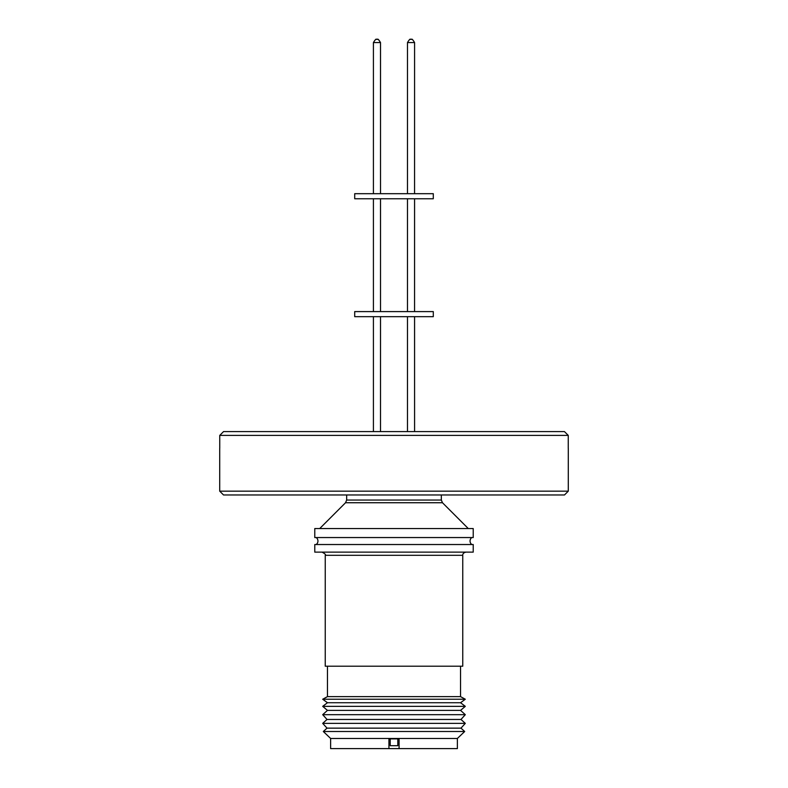 <?xml version="1.0" encoding="UTF-8"?>
<svg xmlns="http://www.w3.org/2000/svg" width="788" height="788" viewBox="0 0 788 788"><rect width="100%" height="100%" fill="white"/><g stroke="black" fill="none" stroke-linecap="round" stroke-linejoin="round"><path stroke-width="1.18" d="M471.815 537.554A4.324 4.324 0 0 0 471.815 544.528M316.185 537.554A4.324 4.324 0 0 1 316.185 544.528M219.714 491.16L568.286 491.16L564.484 494.962L223.516 494.962L219.714 491.16L219.714 448.234M568.246 448.234L568.246 435.39L219.754 435.39L223.556 431.588L564.444 431.588L568.246 435.39L564.444 431.588M394 537.554L473.224 537.554L473.224 528.551L314.776 528.551L314.776 537.554L394 537.554M394 552.132L473.224 552.132L473.224 544.528L314.776 544.528L314.776 552.132L394 552.132M325.237 555.294L325.237 666.205L462.763 666.205L462.763 555.294L325.237 555.294C326.074 554.772 325.02 553.708 322.065 552.132M327.453 666.205L327.453 696.631L460.547 696.631L460.547 666.205M327.453 696.631L322.696 699.242L465.304 699.242L460.547 696.631M322.696 699.242L327.453 702.729L460.547 702.729L465.304 699.242M327.453 702.729L322.696 706.353L465.304 706.353L460.547 702.729M322.696 706.353L327.453 710.382L460.547 710.382L465.304 706.353M327.453 710.382L322.696 714.677L465.304 714.677L460.547 710.382M322.696 714.677L327.02 719.464L460.98 719.464L465.304 714.677M433.292 316.668L354.708 316.668L354.708 311.595L433.292 311.595L433.292 316.668M327.02 719.464L322.696 723.364L465.304 723.364L460.98 719.464M322.696 723.364L327.02 728.142L460.98 728.142L465.304 723.364M327.02 728.142L323.307 731.5L464.693 731.5L460.98 728.142M388.937 748.6L388.937 738.888L399.083 738.888L399.083 748.6L330.625 748.6L330.625 738.464L457.375 738.464L464.693 731.5M433.292 198.763L354.708 198.763L354.708 193.69L433.292 193.69L433.292 198.763M399.083 738.888L399.083 748.6L457.375 748.6L457.375 738.464M373.413 193.69L373.413 42.572L380.515 42.572C378.782 39.646 377.728 38.582 377.363 39.4L376.959 39.4M411.021 39.4L411.415 39.4C411.779 38.582 412.843 39.646 414.586 42.572L407.475 42.572L407.475 193.69M223.556 431.588L219.754 435.39L219.754 448.234M390.208 745.704L390.208 738.977L390.208 745.704L397.812 745.704L397.812 738.977M346.661 494.962L346.661 500.055L441.339 500.055L442.462 502.734L345.538 502.734L319.731 528.551M414.586 42.572L414.567 193.69L414.586 42.572C412.823 39.646 411.769 38.582 411.405 39.4M441.339 494.962L441.339 500.055M568.286 491.16L568.286 448.234M346.661 500.055L345.538 502.734M442.462 502.734L468.269 528.551M414.586 316.668L414.586 431.588L414.567 316.668M380.515 316.668L380.515 431.588L380.525 316.668M380.525 198.763L380.525 311.595L380.515 198.763M414.567 198.763L414.567 311.595L414.586 198.763M380.525 42.572L380.525 193.69L380.515 42.572C378.713 39.627 377.659 38.573 377.344 39.4M462.763 555.294C462.654 553.708 463.708 552.654 465.935 552.132M373.413 316.668L373.413 431.588M407.475 316.668L407.475 431.588M407.475 198.763L407.475 311.595M373.413 198.763L373.413 311.595M330.625 738.464L323.307 731.5M407.475 42.572C409.218 39.646 410.272 38.582 410.637 39.4M373.413 42.572C375.206 39.627 376.26 38.573 376.585 39.4"/></g></svg>
